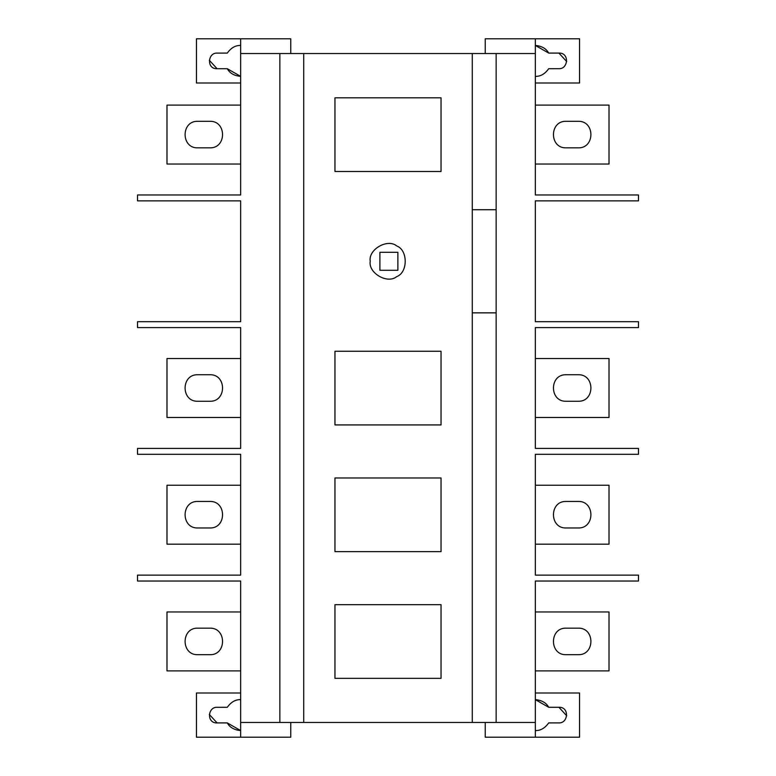 <?xml version="1.0" encoding="UTF-8"?>
<svg xmlns="http://www.w3.org/2000/svg" width="776" height="776" viewBox="0 0 776 776"><rect width="100%" height="100%" fill="white"/><g stroke="black" fill="none" stroke-linecap="round" stroke-linejoin="round"><path stroke-width="1.16" d="M379.9 252.297L397.875 252.297L397.875 270.271L379.9 270.271L379.9 252.297M370.23 261.289C368.105 249.484 387.593 238.232 396.749 245.973C408.03 250.037 408.03 272.541 396.749 276.595C387.593 284.336 368.105 273.084 370.23 261.289M441.04 351.256L441.04 424.928L334.96 424.928L334.96 351.256L441.04 351.256M441.04 477.967L441.04 551.639L334.96 551.639L334.96 477.967L441.04 477.967M441.04 604.679L441.04 678.35L334.96 678.35L334.96 604.679L441.04 604.679M441.04 97.824L441.04 171.496L334.96 171.496L334.96 97.824L441.04 97.824M496.145 209.714L472.283 209.714M472.283 312.854L496.145 312.854M240.657 83.003L196.454 83.003L196.454 38.8L240.657 38.8L240.657 194.98L137.517 194.98L137.517 200.877L240.657 200.877L240.657 321.7L137.517 321.7L137.517 327.588L240.657 327.588L240.657 448.412L137.517 448.412L137.517 454.3L240.657 454.3L240.657 575.123L137.517 575.123L137.517 581.02L240.657 581.02L240.657 722.466L279.855 722.466L279.855 53.534L303.717 53.534L303.717 722.466L472.283 722.466L472.283 53.534L496.145 53.534L496.145 722.466L535.343 722.466L535.343 581.02L638.483 581.02L638.483 575.123L535.343 575.123L535.343 454.3L638.483 454.3L638.483 448.412L535.343 448.412L535.343 327.588L638.483 327.588L638.483 321.7L535.343 321.7L535.343 200.877L638.483 200.877L638.483 194.98L535.343 194.98L535.343 38.8L579.546 38.8L579.546 83.003L535.343 83.003M472.283 722.466L496.145 722.466M209.714 147.838L197.929 147.838C180.827 148.565 180.827 120.581 197.929 121.308C180.827 120.581 180.827 148.565 197.929 147.838L209.714 147.838C226.815 148.565 226.815 120.581 209.714 121.308C226.815 120.581 226.815 148.565 209.714 147.838M197.929 121.308L209.714 121.308M240.657 164.037L166.986 164.037L166.986 105.099L240.657 105.099M209.714 654.692L197.929 654.692C180.827 655.419 180.827 627.435 197.929 628.162C180.827 627.435 180.827 655.419 197.929 654.692L209.714 654.692C226.815 655.419 226.815 627.435 209.714 628.162C226.815 627.435 226.815 655.419 209.714 654.692M197.929 628.162L209.714 628.162M240.657 670.9L166.986 670.9L166.986 611.963L240.657 611.963M197.929 527.971C180.827 528.698 180.827 500.724 197.929 501.451C180.827 500.724 180.827 528.698 197.929 527.971L209.714 527.971C226.815 528.698 226.815 500.724 209.714 501.451C226.815 500.724 226.815 528.698 209.714 527.971L197.929 527.971M197.929 501.451L209.714 501.451M240.657 544.18L166.986 544.18L166.986 485.243L240.657 485.243M197.929 401.26C180.827 401.987 180.827 374.013 197.929 374.74C180.827 374.013 180.827 401.987 197.929 401.26L209.714 401.26C226.815 401.987 226.815 374.013 209.714 374.74C226.815 374.013 226.815 401.987 209.714 401.26L197.929 401.26M197.929 374.74L209.714 374.74M240.657 417.469L166.986 417.469L166.986 358.531L240.657 358.531M290.757 722.466L290.757 737.2L196.454 737.2L196.454 692.997L240.657 692.997M240.531 699.632L240.657 699.632C235.535 699.457 231.083 702.008 227.3 707.285L216.844 707.295M209.307 714.444L217.086 722.912L227.3 722.912L240.657 730.565C234.197 729.973 229.744 727.422 227.3 722.912M217.086 707.285C207.599 706.878 206.426 723.436 217.086 722.912M240.657 722.466L240.657 737.2M566.286 121.308L578.072 121.308C595.173 120.581 595.173 148.565 578.072 147.838L566.286 147.838C549.185 148.565 549.185 120.581 566.286 121.308C549.185 120.581 549.185 148.565 566.286 147.838M578.072 147.838C595.173 148.565 595.173 120.581 578.072 121.308M535.343 105.099L609.014 105.099L609.014 164.037L535.343 164.037M566.286 374.74L578.072 374.74C595.173 374.013 595.173 401.987 578.072 401.26L566.286 401.26C549.185 401.987 549.185 374.013 566.286 374.74C549.185 374.013 549.185 401.987 566.286 401.26M578.072 401.26C595.173 401.987 595.173 374.013 578.072 374.74M535.343 358.531L609.014 358.531L609.014 417.469L535.343 417.469M566.286 501.451L578.072 501.451C595.173 500.724 595.173 528.698 578.072 527.971L566.286 527.971C549.185 528.698 549.185 500.724 566.286 501.451C549.185 500.724 549.185 528.698 566.286 527.971M578.072 527.971C595.173 528.698 595.173 500.724 578.072 501.451M535.343 485.243L609.014 485.243L609.014 544.18L535.343 544.18M566.286 628.162L578.072 628.162C595.173 627.435 595.173 655.419 578.072 654.692L566.286 654.692C549.185 655.419 549.185 627.435 566.286 628.162C549.185 627.435 549.185 655.419 566.286 654.692M578.072 654.692C595.173 655.419 595.173 627.435 578.072 628.162M535.343 611.963L609.014 611.963L609.014 670.9L535.343 670.9M535.343 692.997L579.546 692.997L579.546 737.2L485.243 737.2L485.243 722.466M535.469 730.565L535.343 730.565C540.465 730.74 544.917 728.189 548.7 722.912L559.157 722.902M566.693 715.753L558.914 707.285L548.7 707.285L535.343 699.632C541.803 700.224 546.255 702.775 548.7 707.285M558.914 722.912C568.401 723.319 569.574 706.761 558.914 707.285M535.343 737.2L535.343 722.466M535.469 76.368L535.343 76.368C540.465 76.543 544.917 73.992 548.7 68.715L559.157 68.705M566.693 61.556L558.914 53.088L548.7 53.088L535.343 45.435C541.803 46.026 546.255 48.578 548.7 53.088M558.914 68.715C568.401 69.122 569.574 52.564 558.914 53.088M485.243 53.534L485.243 38.8L535.343 38.8M240.657 38.8L290.757 38.8L290.757 53.534M240.531 45.435L240.657 45.435C235.535 45.26 231.083 47.811 227.3 53.088L216.844 53.098M209.307 60.247L217.086 68.715L227.3 68.715L240.657 76.368C234.197 75.776 229.744 73.225 227.3 68.715M217.086 53.088C207.599 52.681 206.426 69.239 217.086 68.715M279.855 53.534L240.657 53.534M303.717 722.466L279.855 722.466M535.343 53.534L496.145 53.534M472.283 53.534L303.717 53.534"/></g></svg>
